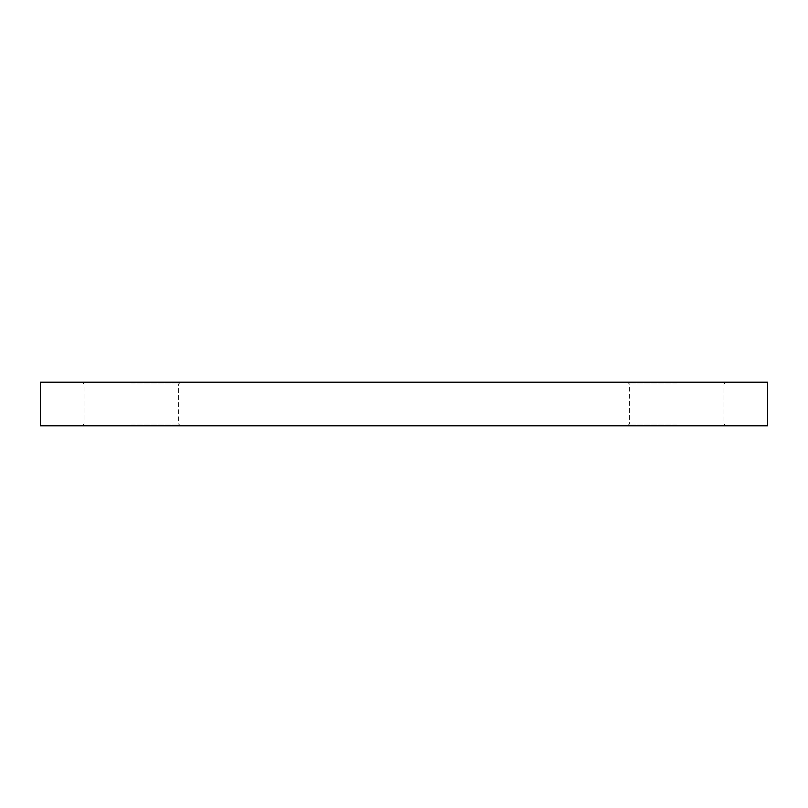 <?xml version="1.0" encoding="UTF-8"?>
<svg xmlns="http://www.w3.org/2000/svg" width="808" height="808" viewBox="0 0 808 808"><rect width="100%" height="100%" fill="white"/><g stroke="black" fill="none" stroke-linecap="round" stroke-linejoin="round"><path stroke-width="0.61" stroke-dasharray="4.04 3.03" d="M131.3 382.184L82.214 382.184L131.3 382.184M131.3 384.002L178.568 384.002L131.3 384.002M131.3 425.816L82.214 425.816L131.3 425.816M131.3 423.998L178.568 423.998L131.3 423.998M676.7 382.184L627.614 382.184L676.7 382.184M676.7 384.002L629.432 384.002L676.7 384.002M676.7 425.816L627.614 425.816L676.7 425.816M676.7 423.998L629.432 423.998L676.7 423.998M767.6 382.184L40.4 382.184M767.6 425.816L40.4 425.816M432.492 425.816L434.835 425.816L432.492 425.816L432.492 425.089L433.058 425.816M419.17 425.089L422.382 425.089L422.382 425.816L419.17 425.816L425.705 425.816L422.382 425.816L422.382 425.089L419.17 425.089L419.17 425.816M407.838 425.816L404.374 425.816L409.919 425.816L407.838 425.816L407.838 425.089L405.606 425.089L405.606 425.816M394.627 425.816L398.94 425.816L392.658 425.816L398.081 425.816L393.637 425.816L394.627 425.816L394.627 425.089L398.576 425.089L398.576 425.816L398.576 425.089L395.304 425.089L395.304 425.816M379.204 425.816L381.548 425.816L379.204 425.816L379.204 425.089L379.77 425.816M365.024 425.816L369.347 425.816L363.055 425.816L368.478 425.816L364.034 425.816L365.024 425.816L365.024 425.089L368.973 425.089L368.973 425.816L368.973 425.089L365.701 425.089L365.701 425.816M421.079 425.816L427.25 425.816L421.079 425.816L421.079 425.089L421.079 425.816M399.495 425.816L409.979 425.816L399.495 425.816L399.495 425.089L399.495 425.816M387.537 425.816L388.396 425.816L387.537 425.816L387.537 425.089L387.537 425.816M372.862 425.816L377.548 425.816L372.862 425.816L372.862 425.089L372.862 425.816M382.204 425.816L385.931 425.816L379.639 425.816L382.204 425.816L382.204 425.089L384.79 425.089L384.79 425.816M390.123 425.089L396.657 425.089L396.657 425.816L397.526 425.816L390.123 425.816L396.657 425.816L390.991 425.816L396.657 425.816L396.657 425.089L397.526 425.089L397.526 425.816L397.526 425.089L396.657 425.089L396.657 425.816L396.657 425.089L393.789 425.089L393.789 425.816L393.819 425.089L390.123 425.089L390.123 425.816M415.373 425.089L411.706 425.089L418.241 425.089L418.241 425.816L419.11 425.816L411.706 425.816L418.241 425.816L415.413 425.816L418.241 425.816L418.241 425.089L419.11 425.089L419.11 425.816L419.11 425.089L418.241 425.089L418.241 425.816L418.241 425.089L415.373 425.089L415.373 425.816M429.22 425.816L435.391 425.816L429.22 425.816L429.22 425.089L429.22 425.816M370.327 425.816L376.861 425.816L370.327 425.816L370.327 425.089L375.579 425.089L375.579 425.816M385.133 425.089L388.345 425.089L388.345 425.816L385.133 425.816L391.668 425.816L388.345 425.816L388.345 425.089L385.133 425.089L385.133 425.816M399.93 425.816L403.626 425.816L399.93 425.816L399.93 425.089L399.93 425.816M411.767 425.816L418.312 425.816L411.767 425.816L411.767 425.089L417.019 425.089L417.019 425.816M426.574 425.816L430.27 425.816L426.574 425.816L426.574 425.089L426.574 425.816M441.653 425.816L444.945 425.816L438.411 425.816L444.087 425.816L441.128 425.816L443.592 425.816L441.653 425.816L441.653 425.089L439.643 425.089L439.643 425.816M372.862 425.089L377.548 425.089L377.548 425.816L377.548 425.089L373.72 425.089L373.72 425.816L373.72 425.089L377.548 425.089L377.548 425.816L377.548 425.089L373.72 425.089L373.72 425.816L373.72 425.089L372.862 425.089M384.79 425.089L385.557 425.089L385.557 425.816M385.557 425.089L382.315 425.089L382.315 425.816L382.336 425.089L378.78 425.089L378.78 425.816M378.78 425.089L379.588 425.089L379.588 425.816M379.588 425.089L385.163 425.089L385.163 425.816M385.163 425.089L385.931 425.089L385.931 425.816M385.931 425.089L379.639 425.089L379.639 425.816M379.639 425.089L382.204 425.089M379.73 425.089L385.073 425.089L379.73 425.089L379.73 425.816L385.073 425.816L379.73 425.816M385.073 425.089L385.073 425.816M380.568 425.089L380.568 425.816M382.376 425.089L382.376 425.816M387.537 425.089L388.396 425.089L388.396 425.816L385.992 425.816L390.799 425.816L388.375 425.816L388.396 425.089L387.537 425.089M393.819 425.089L396.657 425.089L390.991 425.089L393.819 425.089L393.819 425.816M396.657 425.089L396.657 425.816M393.829 425.089L393.829 425.816M390.991 425.089L390.991 425.816M401.334 425.089L409.979 425.089L399.495 425.089L400.364 425.089L400.364 425.816L400.364 425.089L401.334 425.089L401.334 425.816M402.788 425.089L402.788 425.816M405.02 425.089L405.02 425.816M407.606 425.089L407.606 425.816M409.979 425.089L409.979 425.816M409.121 425.089L409.121 425.816L409.121 425.089M407.454 425.089L407.454 425.816M405.172 425.089L405.172 425.816M404.313 425.089L404.313 425.816L404.313 425.089M402.636 425.089L402.636 425.816M400.364 425.089L400.364 425.816M411.706 425.089L411.706 425.816M415.403 425.089L415.403 425.816L412.575 425.816L418.241 425.089L412.575 425.089L415.403 425.089L415.403 425.816M418.241 425.089L418.241 425.816M412.575 425.089L412.575 425.816M424.624 425.089L421.079 425.089L421.948 425.089L421.948 425.816L421.948 425.089L424.624 425.089L424.624 425.816M427.25 425.089L427.25 425.816M426.382 425.089L426.382 425.816L426.382 425.089M426.281 425.089L426.281 425.816M424.473 425.089L424.473 425.816M422.079 425.089L422.079 425.816M421.948 425.089L421.948 425.816M432.765 425.089L429.22 425.089L430.088 425.089L430.088 425.816L430.088 425.089L432.765 425.089L432.765 425.816M435.391 425.089L435.391 425.816M434.522 425.089L434.522 425.816L434.522 425.089M434.421 425.089L434.421 425.816M432.613 425.089L432.613 425.816M430.22 425.089L430.22 425.816M430.088 425.089L430.088 425.816M365.701 425.089L365.186 425.816M365.186 425.089L366.317 425.089L366.317 425.816M366.317 425.089L369.347 425.089L369.347 425.816M369.347 425.089L365.984 425.089L365.984 425.816M365.984 425.089L363.055 425.089L363.055 425.816M363.055 425.089L363.913 425.089L363.913 425.816M363.913 425.089L366.034 425.089L366.034 425.816M366.034 425.089L368.478 425.089L368.478 425.816M368.478 425.089L366.155 425.089L366.155 425.816M366.155 425.089L364.034 425.089L364.034 425.816M364.034 425.089L365.024 425.089M375.579 425.089L375.76 425.816L375.76 425.089L376.861 425.089L376.861 425.816L376.861 425.089L375.76 425.089L375.76 425.816L375.76 425.089L374.892 425.089L374.892 425.816L372.023 425.816L374.892 425.816L374.892 425.089L370.327 425.089M372.023 425.089L374.892 425.089L372.023 425.089L372.023 425.816M374.892 425.089L374.892 425.816L374.892 425.089M379.77 425.089L381.548 425.089L381.548 425.816L381.548 425.089L380.689 425.089L380.689 425.816L380.689 425.089L379.204 425.089M391.668 425.089L388.345 425.089L391.668 425.089L391.668 425.816M390.799 425.089L388.375 425.089L390.799 425.089L390.799 425.816M385.992 425.089L388.375 425.089L385.992 425.089L385.992 425.816M388.375 425.089L388.375 425.816L388.375 425.089M390.436 425.089L390.436 425.816M395.304 425.089L394.779 425.816M394.779 425.089L395.92 425.089L395.92 425.816M395.92 425.089L398.94 425.089L398.94 425.816M398.94 425.089L395.587 425.089L395.587 425.816M395.587 425.089L392.658 425.089L392.658 425.816M392.658 425.089L393.516 425.089L393.516 425.816M393.516 425.089L395.637 425.089L395.637 425.816M395.637 425.089L398.081 425.089L398.081 425.816M398.081 425.089L395.758 425.089L395.758 425.816M395.758 425.089L393.637 425.089L393.637 425.816M393.637 425.089L394.627 425.089M399.93 425.089L403.626 425.089L403.626 425.816L403.626 425.089L399.93 425.089M405.606 425.089L404.737 425.089L404.737 425.816M404.737 425.089L407.878 425.089L407.878 425.816M407.878 425.089L410.787 425.089L410.787 425.816M410.787 425.089L406.434 425.089L406.434 425.816M406.434 425.089L410.908 425.089L410.908 425.816L410.908 425.089L404.374 425.089L404.374 425.816M404.374 425.089L408.101 425.089L408.101 425.816M408.101 425.089L409.919 425.089L409.919 425.816M409.919 425.089L407.838 425.089M417.019 425.089L417.201 425.816L417.201 425.089L418.312 425.089L418.312 425.816L418.312 425.089L417.201 425.089L417.201 425.816L417.201 425.089L416.332 425.089L416.332 425.816L413.464 425.816L416.332 425.816L416.332 425.089L411.767 425.089M413.464 425.089L416.332 425.089L413.464 425.089L413.464 425.816M416.332 425.089L416.332 425.816L416.332 425.089M425.705 425.089L422.382 425.089L425.705 425.089L425.705 425.816M424.846 425.089L422.412 425.089L424.846 425.089L424.846 425.816L420.039 425.816L424.846 425.816M420.039 425.089L422.412 425.089L420.039 425.089L420.039 425.816M422.412 425.089L422.412 425.816L422.412 425.089M424.483 425.089L424.483 425.816M426.574 425.089L430.27 425.089L430.27 425.816L430.27 425.089L426.574 425.089M433.058 425.089L434.835 425.089L434.835 425.816L434.835 425.089L433.967 425.089L433.967 425.816L433.967 425.089L432.492 425.089M439.643 425.089L438.784 425.089L438.784 425.816M438.784 425.089L441.643 425.089L441.643 425.816L441.623 425.089L444.451 425.089L444.451 425.816M444.451 425.089L443.329 425.089L443.329 425.816M443.329 425.089L444.37 425.089L444.37 425.816M444.37 425.089L444.945 425.816M444.945 425.089L438.411 425.089L438.411 425.816M438.411 425.089L439.279 425.089L439.279 425.816M439.279 425.089L440.027 425.089L440.027 425.816M440.027 425.089L441.633 425.089L441.633 425.816M441.633 425.089L444.087 425.089L444.087 425.816M444.087 425.089L441.128 425.089L441.128 425.816L441.128 425.089L443.592 425.089L443.592 425.816M443.592 425.089L441.653 425.089M408.838 425.089L408.838 425.816M82.214 425.816L84.032 423.998L84.032 384.002L82.214 382.184M627.614 425.816L629.432 423.998L629.432 384.002L627.614 382.184M180.386 382.184L178.568 384.002L178.568 423.998L180.386 425.816M725.786 382.184L723.968 384.002L723.968 423.998L725.786 425.816"/><path stroke-width="1.21" d="M404 382.184L767.6 382.184L767.6 425.816L40.4 425.816L40.4 382.184L404 382.184"/></g></svg>

